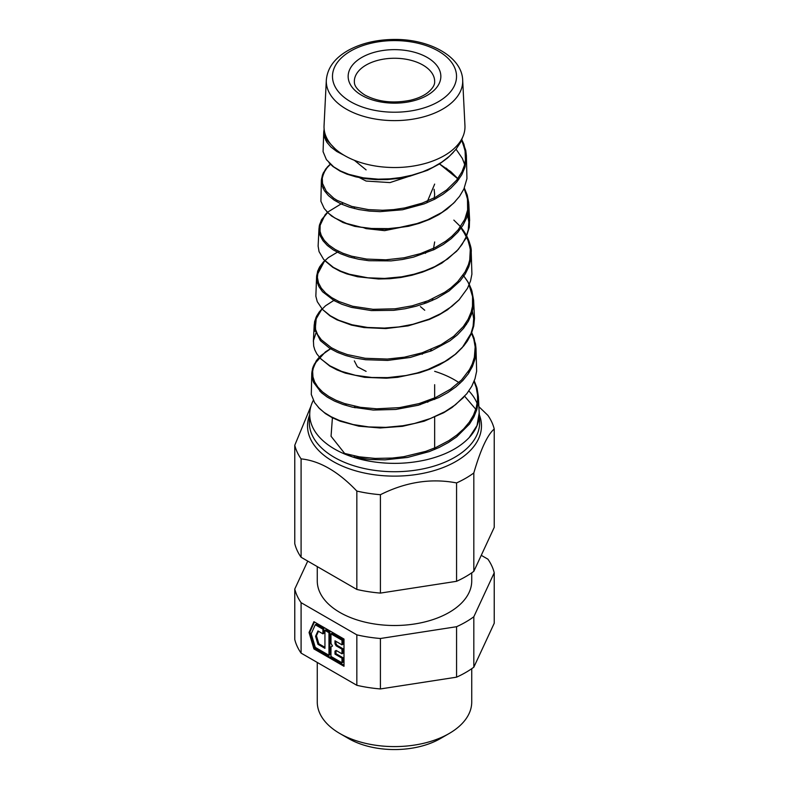 <?xml version="1.0" encoding="UTF-8"?>
<svg xmlns="http://www.w3.org/2000/svg" width="789" height="789" viewBox="0 0 789 789"><rect width="100%" height="100%" fill="white"/><g stroke="black" fill="none" stroke-linecap="round" stroke-linejoin="round"><path stroke-width="1.18" d="M479.15 411.809A84.768 48.938 180 0 1 479.239 413.022A84.768 48.938 180 0 1 469.258 437.5C459.583 447.698 445.479 455.085 426.938 459.642C408.248 463.981 389.233 464.524 369.893 461.259A84.768 48.938 180 0 1 309.761 413.022A84.768 48.938 180 0 1 313.312 400.348M319.841 391.245A84.768 48.938 180 0 1 320.748 390.299M434.66 371.323A84.768 48.938 180 0 1 459.987 383.346M468.873 390.949A84.768 48.938 180 0 1 477.818 405.398M478.893 406.69L487.908 415.379A100.716 58.149 180 0 1 494.23 428.999C487.424 434.857 480.629 449.513 473.824 472.956A100.716 58.149 180 0 1 456.565 482.927C431.179 478.055 405.802 481.98 380.416 494.703A100.716 58.149 180 0 1 356.835 491.064C338.254 471.536 319.673 460.806 301.092 458.873A100.716 58.149 180 0 1 294.77 445.262L310.955 406.157M469.258 437.5L477.029 425.537L479.199 412.894L478.39 396.63L478.272 402.045L476.803 409.619L473.873 416.977L469.455 424.087L456.614 436.909L448.399 442.511L439.276 447.412L429.255 451.604L407.607 457.433L384.943 459.849L369.913 459.504L352.634 456.959L369.893 461.259M352.634 456.959L344.655 453.428L359.232 456.831L375.14 458.429L392.36 458.054L403.771 456.693L425.794 451.357L436.07 447.373L448.803 440.666L456.831 435.035L463.685 428.881L469.277 422.214L473.489 415.132L476.231 407.814L477.532 400.289L477.523 394.885L476.191 387.31L474.031 381.442M346.568 404.175L344.921 405.112M332.435 417.42L331.055 436.268L344.655 453.428M301.092 458.873L301.092 557.261A100.716 58.149 180 0 1 294.77 543.641L294.77 445.262M301.092 557.261L356.835 589.442L356.835 491.064M477.878 405.023L477.246 402.942M313.864 380.091L313.174 381.383M311.783 372.99L311.29 394.451L314.584 402.597L319.476 408.554L324.21 412.489L331.094 416.72L339.181 420.379L353.166 424.561L368.907 426.948L385.791 427.352L402.942 425.735L414.55 423.456L430.39 418.525L445.006 411.651L455.519 404.698L466.743 393.81L471.773 386.255L474.978 378.828L476.645 371.215L476.014 348.422L474.988 359.074L472.384 366.56L468.321 373.739L462.808 380.554L455.914 386.866L447.876 392.537L438.753 397.577L418.318 405.24L395.851 409.442L373.305 410.053L352.338 407.144L343.008 404.481L334.575 401.108L327.317 397.143L321.291 392.606L313.608 382.428L311.99 376.964L311.783 372.99L313.243 366.412L316.468 360.751L320.541 356.204M475.471 356.815L474.83 354.794M316.34 331.883L313.43 340.611L313.677 346.055L314.781 349.843L316.833 353.876L320.916 358.946L329.871 365.82L341.647 371.392L355.385 375.298L371.767 377.487L387.695 377.615L405.871 375.544L417.046 373.019L427.825 369.558L444.838 361.52L455.125 354.399L463.754 345.917L467.404 341.016L471.339 333.708L473.745 326.094L474.505 318.411L473.627 300.323L473.42 306.28L471.684 313.854L468.39 321.212L463.587 328.283L457.413 334.842L449.858 340.868L431.593 350.77L410.339 357.437L387.715 360.415L365.593 359.725L355.316 358.058L345.789 355.543L337.298 352.308L329.871 348.403L320.383 340.651L314.377 328.48L314.2 324.782L315.945 317.602L322.129 309.051M473.055 308.657L472.424 306.655M318.825 283.705L318.125 284.947M316.596 276.604L315.847 296.2L317.257 301.654L322.504 309.446L330.266 315.748L338.718 320.245L352.091 324.782L367.605 327.455L384.381 328.086L398.8 326.952L412.943 324.289L429.068 319.141L440.844 313.588L451.9 306.329L458.981 299.938L467.473 288.34L470.55 280.923L471.911 274.138L471.22 252.155L470.855 259.167L468.824 266.761L465.194 274.059L460.026 281.042L449 291.013L436.623 298.439L426.741 302.749L416.119 306.211L405.102 308.746L393.75 310.324L371.422 310.59L351.391 307.365L341.972 304.307L334.201 300.678L322.523 291.733L318.943 286.663L316.971 281.318L316.645 275.913L317.928 270.509L322.326 263.418L324.634 261.021M470.638 260.459L470.007 258.476M321.32 235.517L320.61 236.72M318.983 228.415L318.125 246.119L319.042 251.592L323.658 259.433L333.343 267.363L340.809 271.169L349.399 274.247L367.773 277.797L384.529 278.438L401.709 276.821L414.156 274.187L424.798 270.844L434.828 266.593L447.639 258.979L458.34 249.383L465.727 238.603L469.317 227.35L469.544 219.293L467.581 210.239M323.845 187.289L323.125 188.463M321.36 180.178L320.906 201.284L324.259 208.552L328.707 213.474L334.763 217.951L346.489 223.445L360.879 227.143L371.56 228.475L388.326 228.623L399.717 227.419L416.927 223.593L427.589 219.825L441.929 212.438L453.547 203.266L459.553 196.333L463.893 188.985L466.94 178.659L466.388 155.541L464.968 167.199L461.841 174.625L456.999 181.746L450.687 188.324L442.964 194.311L434.69 199.213L424.216 203.868L402.538 209.756L380.081 211.649L369.173 211.067L358.936 209.558L349.468 207.172L341.154 203.996L334.082 200.081L328.471 195.623L324.397 190.721L322.001 185.553L321.36 180.178L322.464 174.931L325.265 169.813L328.905 165.71M465.786 163.895L465.155 161.952M326.38 139.061L325.64 140.195M344.014 155.246L336.745 151.468L330.966 147.07L326.843 142.247L324.397 137.099L323.746 131.871L323.076 151.666L326.409 159.634L333.668 166.834L340.532 170.966L348.827 174.349L363.423 177.86L378.197 179.162L389.48 178.876L400.802 177.545L412.036 175.168L422.726 171.795L432.757 167.426L441.712 162.199L449.503 156.153L455.845 149.496L460.618 142.276L463.528 135.067M427.727 162.741C442.412 158.096 453.044 151.32 459.612 142.424A70.477 40.693 0 0 0 464.948 125.688L462.679 80.113A68.209 39.381 180 0 1 421.504 117.403A68.209 39.381 180 0 1 346.272 109.089A68.209 39.381 180 0 1 326.321 80.113L324.052 125.688A70.477 40.693 0 0 0 339.872 152.563L340.02 152.662A70.477 40.693 0 0 0 344.665 155.62A70.477 40.693 0 0 0 380.752 166.755C397.212 168.55 412.874 167.209 427.727 162.741M323.746 131.871L324.131 129.12L323.727 132.808L324.496 137.424M461.831 139.752L463.902 144.17L466.388 155.541L465.747 150.334L461.871 139.663L466.388 155.551L461.881 139.663M464.317 188.029L467.226 195.011L468.715 202.645L468.518 210.347L466.605 217.912L462.965 225.289L457.798 232.232L451.15 238.712L443.26 244.511L434.167 249.571L413.515 257.115L402.4 259.502L391.147 260.893L369.005 260.725L358.62 259.236L349.103 256.908L340.582 253.752L333.303 249.916L327.376 245.517L322.928 240.655L320.107 235.507L318.983 230.132L319.545 224.786L321.764 219.51L326.804 213.326M460.401 226.916L462.354 229.313L469.83 243.89L471.22 252.155C471.743 248.022 469.445 241.266 464.327 231.897M469.258 284.533L471.94 291.052L473.627 300.323L469.297 284.444L473.627 300.323L471.339 289.178L467.63 281.426L463.104 275.026L468.074 282.186L471.556 289.79L473.627 300.323L469.297 284.444L471.605 289.918L473.627 300.323L471.595 289.918L469.297 284.444M471.733 332.751L475.491 343.836L476.014 348.422L474.002 338.017L471.773 332.672L474.002 338.017L476.014 348.432L474.011 338.037L471.773 332.672L474.09 338.274L476.014 348.432L474.081 338.254L471.773 332.672L474.081 338.244L476.014 348.432L473.992 338.008L471.773 332.672M474.219 380.969L476.783 387.419L478.39 396.63L476.95 387.912L474.248 380.89L476.832 387.488L478.39 396.64L476.941 387.872L474.248 380.89L476.941 387.892L478.39 396.64L476.812 387.448L474.248 380.89L477.089 388.395L478.39 396.64L476.812 387.448L474.248 380.89M468.932 372.832L468.143 371.787M331.863 348.008L330.483 348.777M319.437 357.358L316.813 360.583L313.45 367.26L312.641 371.382L312.957 376.886L314.653 381.975L317.888 387.123L322.583 391.975L328.678 396.384L335.986 400.25L344.448 403.514L360.425 407.321L376.698 408.81L399.451 407.627L419.048 403.603L435.735 397.478L450.618 389.115L461.604 379.923L469.524 369.548L472.246 364.035L474.367 357.289L475.165 346.904L473.814 339.24L471.546 333.205M466.338 324.555L465.54 323.52M335.364 299.761L333.895 300.51M322.139 309.061L317.286 315.649L315.373 321.024L315.57 329.477L317.681 334.743L321.32 339.763L331.281 347.673L338.767 351.45L347.288 354.567L365.189 358.285L387.36 359.054L404.441 357.18L422.125 352.811L441.071 344.704L453.655 336.331L463.33 326.567L468.094 319.298L471.171 311.99L472.483 306.27L472.562 296.634L469.08 284.967M463.745 276.278L462.946 275.262M339.014 251.513L337.436 252.253M324.881 260.774L320.147 266.761L317.957 272.087L317.405 277.521L318.519 282.926L321.31 288.172L325.699 293.074L331.636 297.581L338.875 301.497L352.644 306.26L373.098 309.327L395.23 308.785L412.164 305.826L428.2 300.708L444.69 292.315L450.795 287.965L457.728 281.653L465.037 271.978L468.41 264.7L469.751 259.877L470.283 249.561L468.883 242.568L466.713 236.927L460.342 226.995M342.89 203.266L341.164 203.996M327.662 212.497L322.267 219.214L321.024 221.847L320.156 224.747L320.018 231.236L321.241 235.329L324.289 240.369L328.944 245.113L335.236 249.492L342.83 253.22L351.618 256.198L366.629 259.078L385.851 259.818L404.155 257.786L420.429 253.634L435.341 247.46L445.736 241.207L451.752 236.434L458.093 229.915L464.81 219.322L467.63 209.943L467.473 198.493L464.149 188.443M458.557 179.754L450.42 171.588L439.177 163.826M330.483 164.24L327.021 167.781L323.786 172.86L322.267 178.146L322.523 183.492L326.281 191.254L333.767 198.236L337.041 200.317L351.815 206.432L368.483 209.618L382.547 210.259L393.632 209.608L404.816 207.931L422.243 203.128L435.636 197.161L446.643 189.971L456.604 180.217L461.91 171.933L464.366 165.512L465.451 159.694L465.027 150.009L461.664 140.136M324.545 131.783L325.127 135.876L327.248 140.61L334.96 148.618M415.872 174.093L389.983 182.594L366.096 181.046L357.723 176.785M434.108 189.271L434.66 194.39L434.098 199.518M405.931 226.325L384.618 230.644L366.096 228.623L362.97 227.488M434.66 241.967L433.279 249.995M432.845 298.715L432.017 300.599M431.386 349.369L430.202 351.342M366.096 371.363L357.397 366.806L354.34 360.908M429.344 400.161L427.727 402.242M354.399 407.597L354.646 406.532M453.359 152.366L447.511 158.047L439.572 163.895L427.5 170.306L409.738 176.233L398.583 178.413L387.389 179.547L376.284 179.645L365.731 178.718L355.819 176.844L346.933 174.142L339.98 171.055L332.938 166.499L328.993 162.771M456.072 149.22L462.324 158.372L465.283 166.065M455.253 201.53L447.126 209.026L438.871 214.628L429.541 219.411L419.373 223.297L408.544 226.275L387.379 229.204L375.219 229.244L354.764 226.364L342.959 222.518L331.597 216.048L326.715 211.531M467.147 212.428L468.844 222.103L468.262 229.757L465.983 237.213L462.058 244.452L456.624 251.257L441.909 263.082L432.589 268.053L422.519 272.106L411.897 275.253L400.802 277.491L389.648 278.724L378.513 278.99L357.595 276.761L346.766 273.882L339.921 271.189L332.78 267.313L324.654 260.538M459.366 299.534L447.471 309.83L438.852 315.028L429.226 319.506L408.081 325.887L385.762 328.579L364.114 327.573L351.381 325.088L336.864 319.792L329.91 315.807L322.514 309.466M472 308.884L473.666 318.578L473.124 326.084L470.984 333.54L462.285 347.574L455.914 353.906L448.211 359.715L439.434 364.853L429.837 369.222L419.492 372.803L397.597 377.31L386.363 378.197L364.656 377.339L345.316 373.118L336.942 369.883L329.723 366.047L320.442 358.453M463.685 397.34L452.058 407.499L443.635 412.765L424.157 421.208L402.449 426.326L380.14 427.973L358.887 426.188L340.197 421.208L332.228 417.687L325.423 413.604L318.431 407.489M354.557 406.227L355.198 407.765M420.35 404.658L423.279 402.311M422.164 354.251L424.827 351.894M424.729 310.245L420.409 306.615M423.861 303.795L426.238 301.467M425.379 253.348L427.53 251.02M426.8 202.852L434.66 184.103M354.379 160.305L366.096 169.882M473.824 472.956L473.824 571.344L494.23 527.377L494.23 428.999M473.824 571.344A100.716 58.149 180 0 1 456.565 581.306L456.565 482.927M380.416 494.703L380.416 593.091L456.565 581.306M380.416 593.091A100.716 58.149 180 0 1 356.835 589.442M471.733 572.834L471.733 580.921A77.233 44.588 180 0 1 394.5 625.509A77.233 44.588 180 0 1 317.267 580.921L317.267 566.591M471.733 668.687L471.733 702.003A77.233 44.588 180 0 1 449.119 733.533L440.38 738.583A64.876 37.458 180 0 1 348.62 738.583L339.881 733.533A77.233 44.588 180 0 1 317.267 702.003L317.267 662.454M481.26 555.328L487.908 559.174A100.716 58.149 180 0 1 494.23 572.784L473.824 616.751A100.716 58.149 180 0 1 456.565 626.713L380.416 638.498A100.716 58.149 180 0 1 356.835 634.849L301.092 602.668A100.716 58.149 180 0 1 294.77 589.048L307.74 561.097M449.119 733.533A77.233 44.588 180 0 1 339.881 733.533L348.62 738.583M380.416 638.498L380.416 688.945A100.716 58.149 180 0 1 356.835 685.296L356.835 634.849M473.824 616.751L473.824 667.198L494.23 623.241L494.23 572.784M301.092 602.668L301.092 653.114A100.716 58.149 180 0 1 294.77 639.504L294.77 589.048M301.092 653.114L356.835 685.296M313.923 648.923L309.041 632.482L313.923 621.683L343.994 639.041L343.994 666.281L313.923 648.923L314.801 648.42L309.909 631.979L309.041 632.482M380.416 688.945L456.565 677.169L456.565 626.713M473.824 667.198A100.716 58.149 180 0 1 456.565 677.169M343.994 665.275L314.801 648.42M309.909 631.979L314.436 621.969M315.265 624.77L316.142 624.267L323.806 628.695L323.806 633.34L322.928 633.843L317.957 630.963L315.561 636.25L317.957 644.288L324.94 648.321L324.94 630.362L328.964 632.679L328.964 655.284L315.265 647.374L311.211 633.735L315.265 624.77L322.928 629.198L322.928 633.843M318.46 631.259L316.438 635.747L318.825 643.785L324.94 647.315M324.94 630.362L325.818 629.859L329.832 632.176L329.832 654.781L328.964 655.284M330.976 633.843L331.844 633.34L342.86 639.692L342.86 644.337L341.982 644.84L334.99 640.806L334.99 643.804L336.153 645.816L341.982 649.179L341.982 653.815L336.153 650.452L335.867 653.617L342.86 657.651L342.86 662.296L341.982 662.799L330.976 656.448L330.976 646.881L332.475 646.013L330.976 643.41L330.976 633.843L341.982 640.195L341.982 644.84M335.867 641.309L335.867 643.301L337.021 645.303L342.86 648.676L342.86 653.312L341.982 653.815M335.867 653.617L334.99 654.12L341.982 658.154L341.982 662.799M342.86 657.651L341.982 658.154M335.867 643.301L334.99 643.804M337.021 645.303L336.153 645.816M316.438 635.747L315.561 636.25M318.825 643.785L317.957 644.288M323.806 628.695L322.928 629.198M342.86 639.692L341.982 640.195M329.832 632.176L328.964 632.679M335.867 650.619L334.99 651.122L334.99 654.12M336.153 650.452L334.99 651.122M342.86 648.676L341.982 649.179M309.761 413.022L309.367 421.139A85.173 49.174 0 0 0 369.775 469.603A85.173 49.174 0 0 0 469.613 445.726A85.173 49.174 0 0 0 479.633 421.139L479.239 413.022M476.753 409.787A85.173 49.174 0 0 0 476.073 408.396M479.327 414.807A86.977 50.22 180 0 1 369.252 473.962A86.977 50.22 180 0 1 309.673 414.807M434.66 81.445A40.16 23.187 0 0 0 394.5 58.258A40.16 23.187 0 0 0 354.34 81.445C354.498 82.737 353.344 87.461 364.824 95.015C377.852 101.919 393.05 103.665 410.408 100.242C417.489 98.536 423.17 96.08 427.47 92.855C432.55 88.693 434.946 84.887 434.66 81.445M350.632 101.722A62.035 35.821 0 0 0 454.425 85.666A62.035 35.821 0 0 0 378.444 41.807A62.035 35.821 0 0 0 350.632 101.722M361.727 95.321A46.344 26.757 180 0 1 382.507 50.555A46.344 26.757 180 0 1 439.266 83.328A46.344 26.757 180 0 1 361.727 95.321M476.615 410.241L464.662 396.265M313.361 341.489L314.2 324.782M469.633 220.585L468.804 203.878M469.1 372.556L468.311 371.53L469.1 372.556M314.16 364.311L325.413 351.894L331.755 347.949L320.738 355.721L316.399 360.622L312.602 368.167L311.763 373.384M311.961 376.757L313.253 381.58M466.437 324.407L465.618 323.401M466.506 324.299L465.707 323.283L466.506 324.299M333.796 300.451L325.551 305.757L319.2 312.059L316.438 316.419L315.018 331.262M314.712 321.35L321.991 308.903L316.586 316.133L314.594 321.665L314.19 326.567L315.008 331.35M337.337 252.204L328.342 257.608L323.352 262.017L319.614 266.929L317.602 271.317L316.596 278.497L317.484 283.231M461.24 227.893L459.642 225.822M453.843 220.101L459.602 225.743C466.812 233.938 470.688 242.736 471.22 252.155L470.057 244.62L467.246 237.035L461.328 227.774M341.065 203.947L328.076 211.876L321.547 219.717L319.269 225.95L318.983 230.181L319.89 234.905M468.804 203.887L464.356 187.94L468.804 203.887M446.17 168.146L458.725 179.527L439.286 163.767L451.032 171.874L458.725 179.527L449.661 170.779M321.508 178.876L325.689 169.014L330.344 164.112L327.356 167.002L323.145 173.195L321.35 180.444M321.34 181.421L322.198 186.194M324.131 129.08L323.727 132.907M323.914 135.008L324.506 137.335M460.5 226.778L468.163 239.077L471.22 252.155L470.057 244.649L467.256 237.065L460.5 226.778L467.226 237.016L470.185 245.142L471.22 252.155L466.832 236.207M319.072 357.427L316.33 360.721L311.931 371.668M318.766 268.546L324.743 260.626L316.695 275.815M321.241 220.328L327.524 212.359L325.117 214.756L319.091 227.508M321.991 308.903L319.308 311.921M458.725 179.527L451.052 171.894L439.286 163.767M330.344 164.112L325.364 169.487M324.752 260.626L323.618 261.761M327.534 212.359L326.222 213.612M434.66 449.474L434.66 416.779M434.66 399.461L434.66 384.697M354.34 457.324L354.34 455.914M354.34 208.533L354.34 207.112M354.34 257.608L354.34 256.898M326.321 80.113C327.405 67.844 334.822 57.873 348.56 50.19C361.707 43.119 377.073 39.539 394.638 39.45C429.689 39.115 461.969 56.749 462.679 80.113"/></g></svg>
